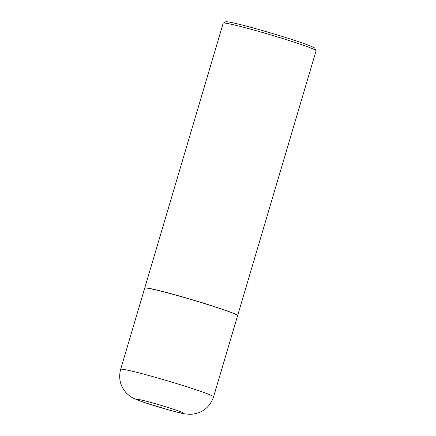 <?xml version="1.0" encoding="UTF-8"?>
<svg xmlns="http://www.w3.org/2000/svg" width="436" height="436" viewBox="0 0 436 436"><rect width="100%" height="100%" fill="white"/><g stroke="black" fill="none" stroke-linecap="round" stroke-linejoin="round"><path stroke-width="0.65" d="M144.708 288.136A48.445 2.284 16.5 0 1 173.604 294.507A48.445 2.284 16.5 0 1 223.891 309.882A48.445 2.284 16.5 0 1 237.609 315.653L213.558 396.858A48.445 2.284 16.5 0 0 199.841 391.081A48.445 2.284 16.5 0 0 149.553 375.707A48.445 2.284 16.5 0 0 120.652 369.336L144.708 288.136M144.73 288.092A48.445 2.284 16.5 0 1 144.736 288.043A48.445 2.284 16.5 0 1 158.224 290.387A48.445 2.284 16.5 0 1 209.187 304.928A48.445 2.284 16.5 0 1 237.636 315.56A48.445 2.284 16.5 0 1 237.615 315.604M144.736 288.043L223.188 23.19A48.445 2.284 16.5 0 1 223.27 23.103A48.445 2.284 16.5 0 1 236.677 25.533A48.445 2.284 16.5 0 1 286.626 39.752A48.445 2.284 16.5 0 1 316.073 50.592A48.445 2.284 16.5 0 1 316.095 50.707L237.636 315.56M223.27 23.103L225.674 21.8A46.51 2.191 16.5 0 1 238.547 24.133A46.51 2.191 16.5 0 1 286.496 37.785A46.51 2.191 16.5 0 1 314.765 48.189L316.073 50.592M143.869 402.303A24.225 1.139 16.5 0 1 143.755 400.586A24.225 1.139 16.5 0 1 176.602 410.287A24.225 1.139 16.5 0 1 176.716 412.004A24.225 1.139 16.5 0 1 143.869 402.303M120.652 369.336C118.418 377.87 120.096 385.517 125.693 392.269C129.77 396.607 131.874 397.343 133.945 398.493L142.812 401.992L169.239 410.085C180.444 412.848 183.703 414.473 192.107 414.2C202.735 412.903 209.885 407.12 213.558 396.858"/></g></svg>
